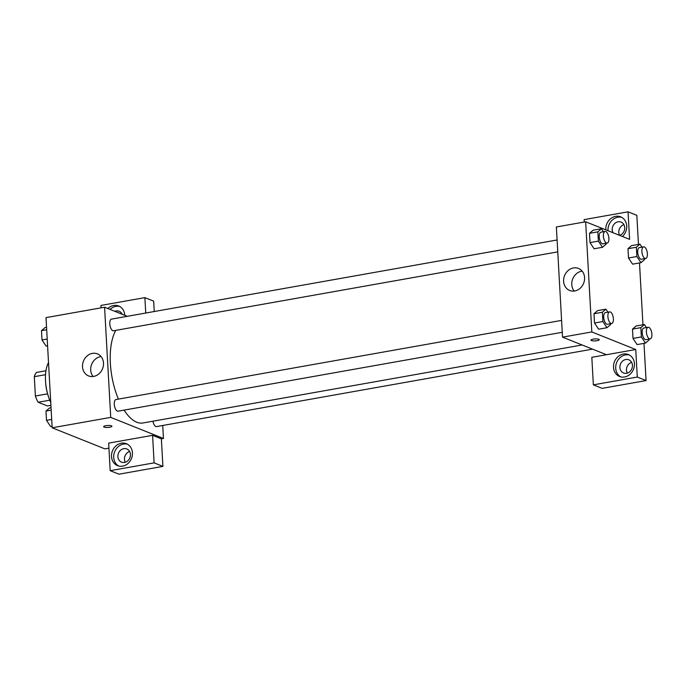 <?xml version="1.0" encoding="UTF-8"?>
<svg xmlns="http://www.w3.org/2000/svg" width="686" height="686" viewBox="0 0 686 686"><rect width="100%" height="100%" fill="white"/><g stroke="black" fill="none" stroke-linecap="round" stroke-linejoin="round"><path stroke-width="1.03" d="M47.617 393.824L35.38 396.002L34.3 376.674A18.325 8.069 79.9 0 1 36.521 372.429L45.953 370.749M50.91 405.34L47.437 405.958L38.193 402.262A18.325 8.069 79.9 0 1 35.38 396.002M49.735 400.212L38.193 402.262M47.36 392.846A18.925 8.335 -100.1 0 1 45.773 383.911M45.533 374.685L34.3 376.674M48.517 362.62A28.392 12.502 79.9 0 0 50.755 402.562M108.928 448.155L104.889 448.876L52.162 427.79L46.005 317.627L104.572 307.225L127.296 316.315M107.848 308.537A11.834 10.247 111.8 0 1 118.661 305.99A11.834 10.247 111.8 0 1 124.741 315.294M101.091 307.843L100.953 305.433L144.875 297.63L145.741 313.039M119.733 306.505A11.834 10.247 -68.2 0 0 110.052 309.412M114.836 311.333A7.1 6.148 111.8 0 1 116.08 310.964A7.1 6.148 111.8 0 1 119.107 311.264A7.1 6.148 111.8 0 1 122.151 314.257M121.422 313.965A7.1 6.148 111.8 0 1 121.919 313.785M144.875 297.63L153.664 301.145L154.247 311.521M82.517 366.77A11.868 10.281 111.8 0 1 97.421 353.882A11.868 10.281 111.8 0 1 102.548 368.725A11.868 10.281 111.8 0 1 88.605 375.928A11.868 10.281 111.8 0 1 82.517 366.77M162.728 425.474L163.457 438.474L110.729 417.388L52.162 427.79M110.729 417.388L104.572 307.225M101.082 356.583A11.868 10.281 -68.2 0 0 90.689 370.037A11.868 10.281 -68.2 0 0 93.116 376.494M109.7 427.241A4.142 0.978 -3.2 0 1 103.646 426.701A4.142 0.978 -3.2 0 1 107.728 425.492A4.142 0.978 -3.2 0 1 111.912 426.238A4.142 0.978 -3.2 0 1 109.7 427.241M152.575 435.327L108.654 443.13L110.189 470.673L154.118 462.87L152.575 435.327L161.364 438.843L163.457 438.474M111.509 456.524A11.834 10.247 111.8 0 1 126.361 443.688A11.834 10.247 111.8 0 1 131.48 458.48A11.834 10.247 111.8 0 1 117.58 465.657A11.834 10.247 111.8 0 1 111.509 456.524M127.433 444.202A11.834 10.247 -68.2 0 0 113.704 457.408A11.834 10.247 -68.2 0 0 118.704 466.017M123.78 448.661A7.1 6.148 111.8 0 1 126.799 448.961A7.1 6.148 111.8 0 1 130.349 456.156A7.1 6.148 111.8 0 1 124.552 462.433A7.1 6.148 111.8 0 1 121.533 462.141A7.1 6.148 111.8 0 1 117.992 454.947A7.1 6.148 111.8 0 1 123.78 448.661M125.306 462.253A7.1 6.148 111.8 0 1 129.611 451.491M154.118 462.87L162.899 466.386L161.364 438.843M110.189 470.673L118.978 474.18L162.899 466.386M561.594 320.396L115.985 399.535A5.917 2.607 79.9 0 0 114.451 405.812A5.917 2.607 79.9 0 0 118.052 411.18L562.254 332.29M152.935 421.204A5.917 2.607 79.9 0 0 155.825 426.495A5.917 2.607 79.9 0 0 156.537 426.581L592.533 349.14M557.101 239.98L111.484 319.119A5.917 2.607 79.9 0 0 109.846 324.615A5.917 2.607 79.9 0 0 112.838 330.678A5.917 2.607 79.9 0 0 113.559 330.763L557.761 251.873M115.823 330.36A50.918 22.415 79.9 0 0 118.395 399.106M124.08 410.117A50.918 22.415 79.9 0 0 136.771 422.233A50.918 22.415 79.9 0 0 142.92 422.979L582.114 344.972M606.467 354.713L591.821 357.32L593.364 384.855L637.285 377.051L635.75 349.517L606.467 354.713L562.529 337.143L556.372 226.98L585.655 221.784L629.585 239.354L628.05 211.82L636.84 215.327L638.46 244.396M623.917 224.631A7.1 6.148 -68.2 0 0 619.587 235.358M631.609 362.328A7.1 6.148 -68.2 0 0 627.304 373.09M593.364 384.855L602.154 388.37L646.075 380.567L643.991 343.36M642.953 324.812L639.498 262.944M613.001 232.717A7.1 6.148 111.8 0 1 618.077 221.81A7.1 6.148 111.8 0 1 621.104 222.101A7.1 6.148 111.8 0 1 624.706 228.85A7.1 6.148 111.8 0 1 619.647 235.375M621.73 217.342A11.834 10.247 -68.2 0 0 608.01 230.547A11.834 10.247 -68.2 0 0 608.019 230.728M605.824 229.853A11.834 10.247 111.8 0 1 605.815 229.673A11.834 10.247 111.8 0 1 620.659 216.827A11.834 10.247 111.8 0 1 622.434 236.49M626.55 373.278A7.1 6.148 111.8 0 1 623.531 372.987A7.1 6.148 111.8 0 1 620.461 364.112A7.1 6.148 111.8 0 1 628.805 359.798A7.1 6.148 111.8 0 1 632.346 366.993A7.1 6.148 111.8 0 1 626.55 373.278M629.431 355.039A11.834 10.247 -68.2 0 0 615.711 368.253A11.834 10.247 -68.2 0 0 620.701 376.863M613.507 367.37A11.834 10.247 111.8 0 1 628.359 354.533A11.834 10.247 111.8 0 1 633.478 369.317A11.834 10.247 111.8 0 1 619.578 376.494A11.834 10.247 111.8 0 1 613.507 367.37M637.285 377.051L646.075 380.567M584.258 222.032L584.12 219.614L628.05 211.82M644.514 258.699L644.557 259.582L640.973 262.687L632.612 264.17L628.505 257.996L627.99 248.718L631.566 245.605M606.021 243.298L606.072 244.19L602.488 247.286L594.119 248.778L590.02 242.604L589.497 233.326L593.081 230.213M610.523 323.715L610.566 324.607L606.981 327.702L598.621 329.203L594.513 323.02L593.99 313.742L597.575 310.629L605.944 309.154L607.942 312.164M649.007 339.116L649.059 339.999L645.475 343.103L637.105 344.595L632.998 338.412L632.483 329.134L636.068 326.022L644.437 324.547L646.435 327.556M635.75 349.517L591.812 331.938L585.655 221.784M573.445 267.952A11.868 10.281 111.8 0 1 578.495 268.44A11.868 10.281 111.8 0 1 583.632 283.275A11.868 10.281 111.8 0 1 569.68 290.478A11.868 10.281 111.8 0 1 563.763 278.456A11.868 10.281 111.8 0 1 573.445 267.952M591.812 331.938L562.529 337.143M582.157 271.142A11.868 10.281 -68.2 0 0 581.617 271.219A11.868 10.281 -68.2 0 0 572.613 279.202A11.868 10.281 -68.2 0 0 574.191 291.053M590.998 340.145A4.142 0.978 176.8 0 0 597.06 340.685A4.142 0.978 -3.2 0 1 590.998 340.145A4.142 0.978 -3.2 0 1 595.079 338.935A4.142 0.978 -3.2 0 1 599.272 339.681A4.142 0.978 -3.2 0 1 597.06 340.685A4.142 0.978 176.8 0 0 599.272 339.681M606.981 327.702L602.883 321.528L602.359 312.259L605.944 309.154M609.614 311.864L605.429 312.61A5.917 2.607 79.9 0 0 603.783 318.107A5.917 2.607 79.9 0 0 606.784 324.169A5.917 2.607 79.9 0 0 607.496 324.255L611.68 323.509A5.917 2.607 79.9 0 0 613.215 317.232A5.917 2.607 79.9 0 0 609.614 311.864A5.917 2.607 79.9 0 0 607.967 317.361A5.917 2.607 79.9 0 0 610.969 323.423A5.917 2.607 79.9 0 0 611.68 323.509M602.883 321.528L594.513 323.02L593.99 313.742L597.583 310.638M602.359 312.259L593.99 313.742M602.488 247.286L598.381 241.112L597.866 231.842L601.451 228.738L603.448 231.748M605.121 231.448L600.936 232.194A5.917 2.607 79.9 0 0 599.29 237.69A5.917 2.607 79.9 0 0 602.291 243.753A5.917 2.607 79.9 0 0 603.003 243.839L607.187 243.093A5.917 2.607 79.9 0 0 608.714 236.816A5.917 2.607 79.9 0 0 605.121 231.448A5.917 2.607 79.9 0 0 603.474 236.944A5.917 2.607 79.9 0 0 606.475 243.007A5.917 2.607 79.9 0 0 607.187 243.093M601.451 228.738L593.081 230.222L589.497 233.326L590.02 242.604L598.381 241.112M597.866 231.842L589.497 233.326M645.475 343.103L641.367 336.929L640.853 327.651L644.437 324.547M648.098 327.256L643.922 328.002A5.917 2.607 79.9 0 0 642.276 333.499A5.917 2.607 79.9 0 0 645.277 339.561A5.917 2.607 79.9 0 0 645.989 339.647L650.174 338.91A5.917 2.607 79.9 0 0 651.7 332.624A5.917 2.607 79.9 0 0 648.098 327.256A5.917 2.607 79.9 0 0 646.461 332.761A5.917 2.607 79.9 0 0 649.453 338.815A5.917 2.607 79.9 0 0 650.174 338.91M641.367 336.929L632.998 338.412L632.483 329.134L636.068 326.039M640.853 327.651L632.483 329.134M640.973 262.687L636.874 256.513L636.351 247.234L639.935 244.13L641.933 247.14M643.605 246.84L639.421 247.586A5.917 2.607 79.9 0 0 637.774 253.083A5.917 2.607 79.9 0 0 640.775 259.145A5.917 2.607 79.9 0 0 641.487 259.231L645.672 258.493A5.917 2.607 79.9 0 0 647.207 252.208A5.917 2.607 79.9 0 0 643.605 246.84A5.917 2.607 79.9 0 0 641.959 252.345A5.917 2.607 79.9 0 0 644.96 258.399A5.917 2.607 79.9 0 0 645.672 258.493M639.935 244.13L631.574 245.622L627.99 248.718L628.505 257.996L636.874 256.513M636.351 247.234L627.99 248.718M52.076 426.263L50.601 426.521L46.502 420.346L45.979 411.068L49.563 407.973L51.038 407.707M51.699 419.42L46.502 420.346M51.176 410.151L45.979 411.068M47.583 345.847L46.108 346.104L42 339.93L41.486 330.652L45.07 327.556L46.545 327.291M47.197 339.004L42 339.93M46.682 329.734L41.486 330.652"/></g></svg>
